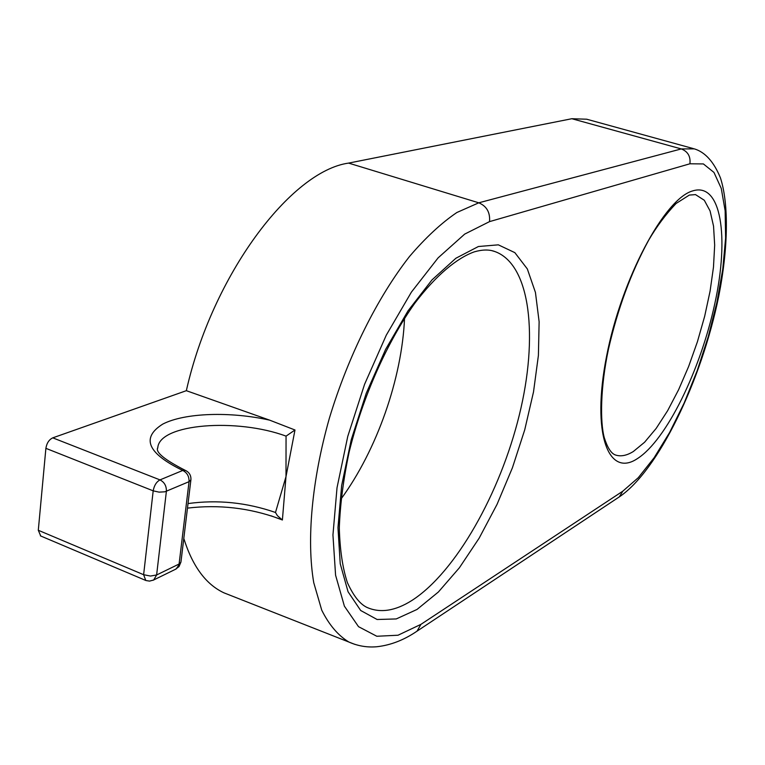 <?xml version="1.0" encoding="UTF-8"?>
<svg xmlns="http://www.w3.org/2000/svg" width="765" height="765" viewBox="0 0 765 765"><rect width="100%" height="100%" fill="white"/><g stroke="black" fill="none" stroke-linecap="round" stroke-linejoin="round"><path stroke-width="1.15" d="M281.922 519.808L270.82 515.734M294.984 429.997L286.053 436.136L285.995 476.605L282.39 520.009L277.399 515.667L275.486 512.473L285.995 476.605L294.984 429.997L269.672 420.157L186.344 390.686L52.766 437.848L159.99 479.894L182.749 470.456C147.511 453.329 140.846 437.886 162.763 424.097C184.728 412.718 230.571 411.36 269.672 420.157M341.008 499.057C376.906 449.973 401.96 378.455 404.542 318.259M693.406 148.611L586.717 119.216L571.847 118.718L348.601 163.098C290.958 171.092 212.307 274.979 186.344 390.686M183.801 538.464C192.551 566.291 205.928 584.412 223.925 592.827L230.38 595.371M40.746 536.007L38.298 530.269L143.619 574.706L153.191 490.843L45.89 448.338L38.298 530.269M45.89 448.338C46.732 443.145 49.027 439.655 52.766 437.848M637.455 458.579C608.299 478.221 591.307 433.698 606.569 356.289C621.448 278.986 664.489 198.575 692.746 190.887C721.271 181.946 729.408 236.921 714.845 303.495C700.597 370.021 666.458 440.028 637.455 458.579M695.548 194.606L689.332 195.075L676.078 203.49C665.741 214.353 656.6 226.603 648.644 240.248C631.202 272.254 617.814 308.505 608.5 348.993C600.401 386.717 599.961 421.964 604.302 437.752C607.343 447.334 610.881 453.023 614.926 454.793C620.348 456.848 626.487 455.749 633.334 451.513L644.579 442.256L656.16 428.429L667.635 410.69L678.574 389.787L688.624 366.521L697.412 341.745L704.661 316.328L710.083 291.149L713.477 267.128L714.673 245.163L713.544 226.153L710.073 210.93L704.307 200.267L695.471 194.587M417.021 609.447L396.26 618.933L377.107 619.497L360.678 610.489L348.056 591.756L340.234 563.767L337.967 527.697L341.659 485.479L351.259 439.684L366.234 393.306L385.598 349.423L408.013 310.867L431.948 279.952L455.883 258.245L478.393 246.521L498.34 244.838L514.845 252.641L527.324 268.926L535.443 292.44L539.124 321.759L538.407 355.409L533.511 391.919L524.723 429.853L512.416 467.788L497.049 504.345L479.167 538.139L459.363 567.812L438.374 592.014L417.021 609.447M492.421 250.815L494.955 251.57C489.284 249.419 482.409 249.514 474.31 251.848C456.877 258.034 435.849 275.524 414.859 303.16C387.042 342.165 362.505 397.351 349.146 452.058C343.428 479.11 340.148 504.412 339.306 527.946C339.918 549.93 342.624 568.185 347.425 582.72C355.323 599.856 362.17 604.962 366.645 607.267C380.014 613.348 395.103 611.072 411.905 600.458C455.883 572.201 500.157 493.176 519.282 415.175C538.503 337.279 530.738 264.499 494.955 251.57L492.249 250.777M188.027 503.571C217.595 499.535 246.751 502.5 275.486 512.473M354.874 644.379L348.897 642.045C338.159 635.543 329.103 624.919 321.74 610.174L313.746 582.672C306.478 540.195 311.747 480.497 329.332 418.35C348.056 356.241 377.547 297.269 409.505 256.495C425.579 237.676 441.357 223.017 456.848 212.517L478.785 202.811L681.271 148.926L571.847 118.718M689.915 163.787L489.533 221.62L464.68 234.109L438.106 257.872L411.398 292.125L386.296 335.147L364.57 384.317L347.769 436.366L337.021 487.735L332.947 534.984L335.577 575.175L344.393 606.167L358.517 626.669L376.81 636.26L398.02 635.227L420.922 624.364L622.787 491.197L638.297 477.685L654.123 457.747L669.605 432.493L684.13 403.098L697.154 370.786L708.208 336.82L716.872 302.5L722.772 269.146L725.602 238.106L725.144 210.748L721.271 188.429L713.965 172.431L703.398 163.93L689.915 163.787C690.728 156.442 687.85 151.48 681.271 148.926L694.352 148.869C705.187 152.187 713.888 161.874 720.458 177.929C728.997 204.36 728.165 248.778 718.708 296.371C701.467 380.999 658.187 470.8 619.315 496.887L618.321 497.546M489.533 221.62C490.269 212.421 486.683 206.148 478.785 202.811L348.601 163.098M166.388 491.312L156.624 574.974L179.087 564.025L189.051 481.663L164.915 491.79L159.072 492.134L153.191 490.843C154.148 485.517 156.404 481.874 159.99 479.894C164.408 482.17 166.541 485.976 166.388 491.312M286.053 436.136C237.093 417.92 159.751 423.619 157.791 447.582L157.724 448.127L157.791 447.582C155.161 452.077 164.312 459.66 185.235 470.341M415.911 631.9L417.049 631.144L420.922 624.364M622.787 491.197L619.315 496.887L417.049 631.144C404.016 640.037 390.609 645.23 376.849 646.741C367.248 647.601 357.934 646.043 348.897 642.045L223.925 592.827M40.373 535.844L145.972 580.539L149.567 581.104L153.689 579.975L156.624 574.974L150.437 576.045L143.619 574.706L145.771 580.463M175.481 569.294L179.02 566.569L180.942 562.036L176.16 568.959L152.99 580.31M189.051 481.663L190.896 479.875C191.193 475.581 189.414 472.454 185.57 470.485L182.749 470.456C187.119 472.674 189.213 476.413 189.051 481.663M281.941 519.817L278.948 518.622C249.39 507.874 218.895 504.384 187.473 508.123M180.942 562.036L190.896 479.875"/></g></svg>
